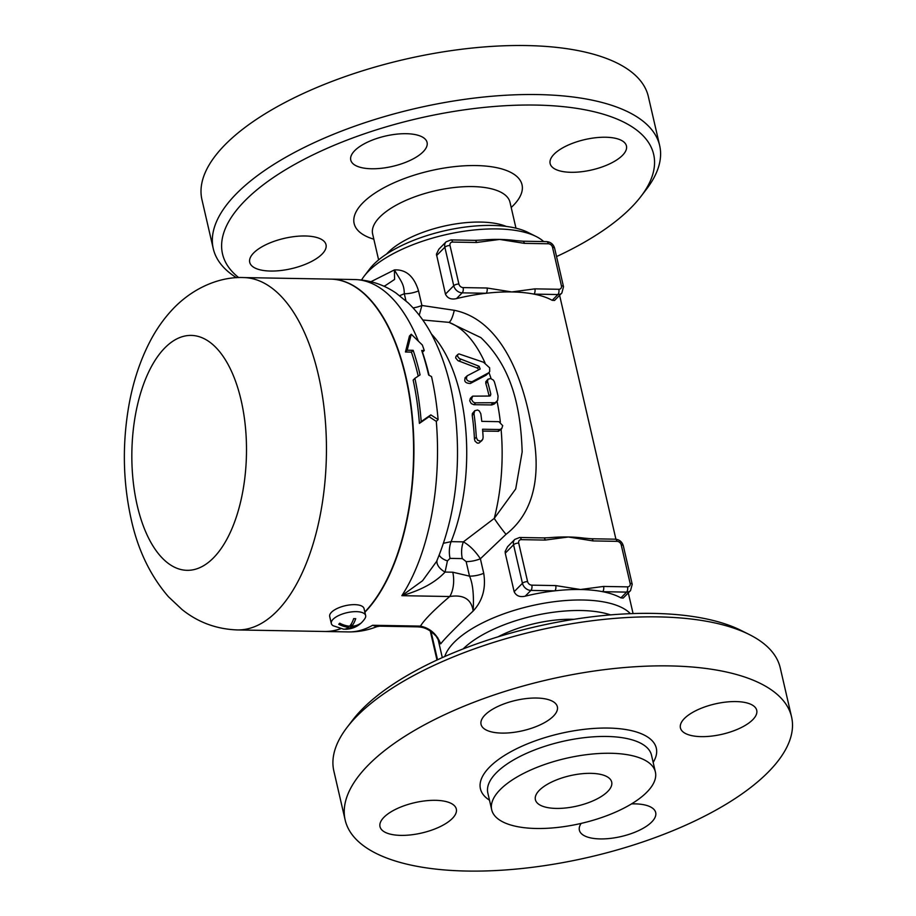 <?xml version="1.0" encoding="UTF-8"?>
<svg xmlns="http://www.w3.org/2000/svg" width="916" height="916" viewBox="0 0 916 916"><rect width="100%" height="100%" fill="white"/><g stroke="black" fill="none" stroke-linecap="round" stroke-linejoin="round"><path stroke-width="1.37" d="M749.334 634.559L741.136 630.46A221.248 87.982 167 0 0 547.779 624.082A221.248 87.982 167 0 0 362.335 709.03A221.248 87.982 167 0 0 352.591 720.159L347.027 727.441A229.08 91.096 -13 0 1 357.125 715.911A229.08 91.096 -13 0 1 549.131 627.952A229.08 91.096 -13 0 1 749.334 634.559A229.08 91.096 -13 0 1 780.26 667.936L791.573 716.942A229.08 91.096 167 0 0 610.434 668.932A229.08 91.096 167 0 0 368.438 764.929A229.08 91.096 167 0 0 345.16 820.003A229.08 91.096 167 0 0 588.862 857.239A229.08 91.096 167 0 0 791.573 716.953M345.16 820.003L333.848 770.997A229.08 91.096 -13 0 1 347.027 727.441M452.344 818.457A39.159 15.572 -13 0 1 410.975 834.865A39.159 15.572 -13 0 1 380.003 826.656A39.159 15.572 -13 0 1 414.662 802.679A39.159 15.572 -13 0 1 456.317 809.046A39.159 15.572 -13 0 1 452.344 818.457M631.559 803.882A39.159 15.572 -13 0 1 634.857 803.859A39.159 15.572 -13 0 1 655.696 812.584A39.159 15.572 -13 0 1 621.037 836.56A39.159 15.572 -13 0 1 579.381 830.194A39.159 15.572 -13 0 1 581.156 823.404M684.401 718.499A39.159 15.572 -13 0 1 725.77 702.091A39.159 15.572 -13 0 1 756.731 710.301A39.159 15.572 -13 0 1 722.083 734.277A39.159 15.572 -13 0 1 680.428 727.911A39.159 15.572 -13 0 1 684.401 718.499M501.888 733.098A39.159 15.572 -13 0 1 481.049 724.373A39.159 15.572 -13 0 1 515.697 700.397A39.159 15.572 -13 0 1 557.363 706.751A39.159 15.572 -13 0 1 540.738 724.579A39.159 15.572 -13 0 1 501.888 733.098M500.239 789.581A83.997 33.4 167 0 0 491.697 809.778A83.997 33.4 167 0 0 581.053 823.427A83.997 33.4 167 0 0 655.387 771.993A83.997 33.4 167 0 0 588.965 754.383A83.997 33.4 167 0 0 500.239 789.581M539.364 790.279A39.159 15.572 167 0 0 535.391 799.691A39.159 15.572 167 0 0 577.046 806.057A39.159 15.572 167 0 0 611.693 782.069A39.159 15.572 167 0 0 580.733 773.86A39.159 15.572 167 0 0 539.364 790.279M498.052 636.826A70.486 28.03 -13 0 1 573.863 619.319M463.141 648.917A90.066 35.816 -13 0 1 610.537 614.888M630.391 613.663A97.898 38.93 167 0 0 530.845 605.911A97.898 38.93 167 0 0 444.764 656.52M361.58 279.998A97.898 38.93 -13 0 1 364.167 276.163A97.898 38.93 -13 0 1 445.165 234.828A97.898 38.93 -13 0 1 536.089 236.477A97.898 38.93 -13 0 1 543.68 241.561M620.899 597.873L626.59 592.114A3.916 1.912 -89 0 0 627.517 586.858L603.587 586.435A3.916 1.912 91 0 1 602.671 591.69L626.59 592.114A7.832 6.091 44.6 0 0 630.54 590.614L623.166 598.079L620.899 597.873A97.898 38.93 167 0 0 602.671 591.69A97.898 38.93 167 0 0 580.469 589.515A97.898 38.93 167 0 0 554.821 590.843A97.898 38.93 167 0 0 525.2 596.179C519.876 597.392 516.189 595.892 514.151 591.69L505.254 553.184L505.14 551.489L507.59 546.715M518.708 543.085A3.916 1.557 167 0 0 513.555 544.78L522.441 583.297A7.832 6.091 44.6 0 0 530.891 590.419L554.821 590.843A3.916 1.912 -89 0 0 555.737 585.587L531.818 585.164A3.916 3.046 -135.4 0 1 527.593 581.603L518.708 543.085A3.916 3.046 -135.4 0 1 521.307 539.65L545.238 540.074A3.916 1.912 -89 0 0 543.577 537.91L548.821 537.715A97.898 38.93 -13 0 1 568.355 536.994A97.898 38.93 -13 0 1 584.454 538.173L591.415 538.768A3.916 1.912 91 0 1 593.087 540.921L617.006 541.345A3.916 1.912 -89 0 0 615.346 539.192C619.434 539.604 622.09 541.803 623.315 545.787A3.916 1.557 -13 0 0 621.231 544.905L630.128 583.423A3.916 3.046 -135.4 0 1 627.517 586.858M450.008 245.522A3.916 3.046 -135.4 0 1 452.607 242.076L476.538 242.5A3.916 1.912 -89 0 0 474.877 240.347L480.133 240.141A97.898 38.93 -13 0 1 499.655 239.431A97.898 38.93 -13 0 1 515.754 240.599L522.727 241.194A3.916 1.912 91 0 1 524.387 243.358L548.306 243.782A3.916 3.046 -135.4 0 1 552.531 247.343A3.916 1.557 -13 0 1 554.615 248.213L563.512 286.719A3.916 1.557 167 0 0 561.428 285.849A3.916 3.046 -135.4 0 1 558.817 289.284L534.887 288.861A3.916 1.912 91 0 1 533.971 294.116L557.89 294.54A7.832 6.091 44.6 0 0 561.851 293.04L554.546 300.437L552.199 300.311A97.898 38.93 167 0 0 533.971 294.116A97.898 38.93 167 0 0 511.781 291.941A97.898 38.93 167 0 0 486.121 293.269A97.898 38.93 167 0 0 456.5 298.605C451.176 299.818 447.489 298.33 445.451 294.116L436.428 254.167L438.844 249.198L446.115 241.824A7.832 6.091 44.6 0 0 444.855 247.217L453.741 285.723A3.916 1.557 -13 0 1 458.893 284.029L450.008 245.522A3.916 1.557 167 0 0 444.855 247.217L436.554 255.61M438.157 639.551L440.688 643.891C444.592 638.727 455.424 627.769 473.171 611.018C482.572 600.839 486.098 588.278 483.728 573.313L480.373 558.76L505.998 534.349C539.742 508.117 540.669 462.168 530.364 420.913C522.177 377.3 500.697 319.638 454.279 310.295L421.898 305.475L418.532 290.91C414.078 276.323 406.04 269.327 394.418 269.911L370.946 281.704M545.238 540.074L568.355 536.994L593.087 540.921M445.451 294.116L453.741 285.723A7.832 6.091 44.6 0 0 462.191 292.845L486.121 293.269A3.916 1.912 -89 0 0 487.049 288.013L463.118 287.59A3.916 3.046 -135.4 0 1 458.893 284.029M422.745 319.982L448.989 322.363L480.889 337.615C512.044 367.385 520.666 407.54 522.166 451.863L515.708 488.938L494.251 518.41L463.382 541.86C469.565 545.364 475.232 550.997 480.373 558.76A15.664 6.229 -13 0 1 466.141 561.588L469.507 576.141C472.805 583.309 474.03 594.942 473.171 611.018C471.397 599.19 463.576 594.358 449.71 596.522C433.989 609.976 424.245 619.834 420.478 626.109L372.617 625.262L376.728 626.704L379.716 626.178L372.617 625.262A176.216 85.967 91 0 1 348.378 631.914L324.802 631.49A176.216 85.967 91 0 1 324.63 631.49M330.882 279.117A176.216 85.967 91 0 1 331.054 279.117A176.216 85.967 91 0 1 412.154 414.868A176.216 85.967 91 0 1 364.889 612.243M340.66 628.765A176.216 85.967 91 0 1 324.802 631.49M430.841 414.891L438.1 419.562L436.302 421.383L429.054 416.688L419.402 423.387A176.216 85.967 -89 0 0 413.162 380.071L414.891 378.319A180.131 87.879 91 0 1 421.2 421.566L430.841 414.891L429.054 416.688M418.223 376.11A176.216 85.967 -89 0 0 411.41 352.099L405.433 351.996L409.452 336.046L411.25 334.225L407.185 350.221L413.162 350.324A180.131 87.879 91 0 1 420.078 374.873L414.891 378.319M421.2 421.566L419.402 423.387M438.1 419.562A180.131 87.879 91 0 0 431.528 376.59L428.619 375.022A180.131 87.879 -89 0 0 421.704 350.473L424.268 350.519L422.31 352.294M411.25 334.225L422.333 345.011A180.131 87.879 91 0 1 424.268 350.519M413.162 350.324L411.41 352.099M407.185 350.221L405.433 351.996M501.098 429.318A137.056 66.868 91 0 1 494.251 518.41A19.58 1.843 -127.1 0 0 505.998 534.349M485.056 362.954A137.056 66.868 91 0 0 448.989 322.363A19.58 4.546 97.9 0 0 454.279 310.295M498.075 396.204A140.972 68.769 -89 0 0 494.377 381.8L493.403 380.117L490.701 378.526L487.953 379.213L487.541 381.686A140.972 68.769 91 0 1 490.839 394.315L489.533 396.044L472.667 396.147L471.522 399.433L473.114 401.941L474.866 402.834L495.258 402.708L497.663 400.326L498.075 396.204M490.495 395.701L489.533 396.044M489.098 396.044A137.056 66.868 -89 0 0 485.801 383.449L485.766 381.777L488.022 379.144M496.712 401.689L494.468 403.887L491.823 404.952L473.881 404.689L471.248 403.578L469.725 400.853L470.309 398.414L472.164 396.536M488.915 372.652L489.705 371.472L489.636 367.82L483.545 362.255L458.95 353.897L457.794 354.503L457.542 356.29L459.328 358.522L479.102 366.251L480.179 369.045L467.217 375.778C465.442 379.522 467.057 381.503 472.049 381.732L488.915 372.652L486.11 375.194L470.309 383.495C465.317 383.266 463.702 381.285 465.465 377.552M478.908 369.698L477.316 368.049L457.943 360.641L455.653 357.961L456.031 356.278M501.728 428.665L502.701 425.631L498.877 421.669L481.782 421.371A140.972 68.769 -89 0 0 480.808 413.723L479.286 410.929L477.568 410.013L474.797 410.712L473.973 413.597A140.972 68.769 91 0 1 476.286 437.172L477.511 440.184L480.66 441.26L482.732 439.405L483.121 437.287A140.972 68.769 -89 0 0 482.56 429.226L499.644 429.524L501.728 428.665L498.579 431.264L482.709 431.081M482.022 440.459L478.862 443.115L477.27 443.104L475.038 441.157L474.454 439.027A137.056 66.868 -89 0 0 472.221 415.372L472.404 413.482L474.797 410.712M467.217 375.778L464.939 377.942M418.532 290.91A15.664 6.229 -13 0 1 404.311 293.738C404.036 283.834 401.414 282.002 394.418 269.911L394.578 279.437L385.006 285.803M437.676 637.57L438.237 639.769L436.279 636.425L440.688 643.891C436.852 634.158 430.108 628.227 420.478 626.109A19.58 9.549 -89 0 1 417.788 626.853L379.716 626.178M418.314 340.981A176.216 85.967 91 0 0 354.641 279.54C369.858 280.033 383.701 284.567 396.17 293.154L408.227 302.944C417.456 311.898 425.31 322.489 431.791 334.706C444.226 358.419 452.172 385.922 455.653 417.238C461.034 469.828 454.691 517.895 436.6 561.416L422.551 580.744L401.849 595.675C420.994 590.293 435.409 582.416 445.073 572.065L447.432 560.89L450.054 558.382L462.317 558.6L466.141 561.588M436.302 421.383A176.216 85.967 91 0 1 401.849 595.675L449.71 596.522A19.58 9.549 -89 0 0 452.767 572.202L445.073 572.065A15.664 9.263 -160.4 0 1 437.241 559.79M417.788 626.853C421.314 627.162 427.944 627.288 436.291 636.437L436.142 636.254M419.242 315.23L421.898 305.475A15.664 6.229 -13 0 1 413.082 307.913M462.317 558.6A15.664 7.637 -89 0 1 463.382 541.86L451.119 541.642L443.562 543.257M439.245 555.085A15.664 8.267 -175.2 0 0 447.432 560.89M452.767 572.202L469.507 576.141A15.664 6.229 167 0 0 483.728 573.313M536.089 236.477L527.902 232.378A90.066 35.816 167 0 0 444.249 230.866A90.066 35.816 167 0 0 369.732 268.892L364.167 276.163M506.273 226.424A70.486 28.03 167 0 0 387.995 252.541A70.486 28.03 167 0 0 386.563 254.053M238.733 277.617A221.248 87.982 -13 0 1 244.984 200.719A221.248 87.982 -13 0 1 524.948 105.042A221.248 87.982 -13 0 1 640.937 196.448A221.248 87.982 -13 0 1 556.55 256.572M406.235 133.702A39.159 15.572 -13 0 1 427.074 142.415A39.159 15.572 -13 0 1 392.426 166.403A39.159 15.572 -13 0 1 350.759 160.037A39.159 15.572 -13 0 1 367.385 142.22A39.159 15.572 -13 0 1 406.235 133.702M622.468 155.376A39.159 15.572 -13 0 1 581.099 171.784A39.159 15.572 -13 0 1 550.138 163.575A39.159 15.572 -13 0 1 584.786 139.598A39.159 15.572 -13 0 1 626.452 145.965A39.159 15.572 -13 0 1 622.468 155.376M253.698 252.908A39.159 15.572 -13 0 1 295.067 236.5A39.159 15.572 -13 0 1 326.027 244.709A39.159 15.572 -13 0 1 291.38 268.686A39.159 15.572 -13 0 1 249.725 262.32A39.159 15.572 -13 0 1 253.698 252.908M640.937 196.448L646.501 189.165A229.08 91.096 167 0 0 659.669 145.61A229.08 91.096 167 0 0 478.53 97.588A229.08 91.096 167 0 0 236.534 193.585A229.08 91.096 167 0 0 213.268 248.671A229.08 91.096 167 0 0 236.488 277.731M659.669 145.61L648.356 96.604A229.08 91.096 167 0 0 467.206 48.582A229.08 91.096 167 0 0 225.221 144.579A229.08 91.096 167 0 0 201.944 199.665L213.268 248.671M237.301 629.933A176.216 85.967 -89 0 0 326.394 455.275A176.216 85.967 -89 0 0 243.564 277.571C222.233 276.598 195.749 285.872 174.406 307.444C164.788 317.325 156.67 328.626 150.064 341.37C140.102 360.583 133.038 381.995 128.858 405.582C122.137 444.375 122.95 482.446 131.297 519.796C138.018 550.173 150.396 575.809 168.429 596.717L182.055 609.541C198.039 622.353 216.451 629.155 237.301 629.933L324.459 631.479A176.216 85.967 -89 0 0 340.443 628.72M364.82 611.957A176.216 85.967 -89 0 0 411.788 414.547A176.216 85.967 -89 0 0 330.71 279.117L243.564 277.571M343.271 629.143A23.163 11.301 -89 0 0 343.615 629.178A23.163 11.301 -89 0 0 348.607 627.242A23.163 17.999 -135.4 0 1 338.725 624.243A19.992 9.755 -89 0 0 339.756 623.189A23.163 17.999 44.6 0 0 349.637 626.189A23.163 11.301 -89 0 0 353.668 618.621A19.992 15.538 44.6 0 0 355.717 618.655A23.163 11.301 91 0 1 351.698 626.223L351.194 624.071M351.698 626.223A23.163 17.999 44.6 0 0 360.263 623.556A19.992 9.755 91 0 1 359.232 624.609L359.141 624.254M359.232 624.609A23.163 17.999 -135.4 0 1 350.656 627.277L350.233 625.468M350.656 627.277A23.163 11.301 91 0 1 346.305 629.223A23.163 11.301 91 0 1 345.321 629.178L345.298 629.052M345.321 629.178A19.992 15.538 -135.4 0 1 344.267 629.189M348.607 627.242L348.332 626.063M365.015 618.38A17.622 7.007 167 0 0 365.656 615.575A17.622 7.007 167 0 0 351.721 611.877A17.622 7.007 167 0 0 333.103 619.262A17.622 7.007 167 0 0 331.317 623.498A17.622 7.007 167 0 0 333.126 625.743L343.615 629.178M365.656 615.575L364.041 608.567A17.622 7.007 167 0 0 350.107 604.881A17.622 7.007 167 0 0 331.489 612.254A17.622 7.007 167 0 0 329.703 616.502L331.317 623.498M653.165 762.387A90.26 35.896 167 0 0 600.816 728.106A90.26 35.896 167 0 0 489.591 767.081A90.26 35.896 167 0 0 489.488 800.172M491.697 809.778L487.827 792.97A83.997 33.4 -13 0 1 496.358 772.772A83.997 33.4 -13 0 1 585.084 737.575A83.997 33.4 -13 0 1 651.505 755.185L655.387 771.993M437.539 659.783L431.001 631.479M603.587 586.435L580.469 589.515L555.737 585.587M525.2 596.179L530.891 590.419A3.916 1.912 -89 0 0 531.818 585.164M514.151 591.69L522.441 583.297A3.916 1.557 -13 0 1 527.593 581.603M521.307 539.65A3.916 1.912 -89 0 0 519.647 537.486L514.815 539.398A7.832 6.091 44.6 0 0 513.555 544.78L505.254 553.184M630.54 590.614L632.212 584.293A3.916 1.557 167 0 0 630.128 583.423M617.006 541.345A3.916 3.046 -135.4 0 1 621.231 544.905M476.538 242.5L499.655 239.431L524.387 243.358M452.607 242.076A3.916 1.912 -89 0 0 450.947 239.912L474.877 240.347M456.5 298.605L462.191 292.845A3.916 1.912 -89 0 0 463.118 287.59M534.887 288.861L511.781 291.941L487.049 288.013M548.306 243.782A3.916 1.912 -89 0 0 546.646 241.618L522.727 241.194M552.531 247.343L561.428 285.849M552.199 300.311L557.89 294.54A3.916 1.912 -89 0 0 558.817 289.284M422.516 352.305A176.216 85.967 91 0 1 429.089 375.274M488.984 372.572A137.056 66.868 91 0 1 491.09 378.629M497.056 401.3A137.056 66.868 91 0 1 500.354 422.058M490.839 394.315L489.144 396.044M487.541 381.686L485.801 383.449M492.705 403.235L490.965 404.998M475.61 402.937L473.881 404.689M450.054 558.382A15.664 7.637 -89 0 1 451.119 541.642A137.056 66.868 -89 0 0 431.413 334.019M473.973 413.597L472.221 415.372M499.644 429.524L497.846 431.344M476.286 437.172L474.454 439.027M472.049 381.732L470.309 383.495M487.873 373.407L486.11 375.194M479.102 366.251L477.316 368.049M460.84 359.324L459.03 361.167M399.685 295.673L404.311 293.738L405.948 300.837M372.572 233.695L372.64 234.004A70.486 28.03 -13 0 1 379.796 217.058A70.486 28.03 -13 0 1 454.256 187.517A70.486 28.03 -13 0 1 509.994 202.287L515.971 228.176M511.197 207.474A86.15 34.258 167 0 0 478.129 165.613A86.15 34.258 167 0 0 362.896 202.802A86.15 34.258 167 0 0 373.831 239.191M164.926 347.817A117.477 57.307 -89 0 0 156.292 550.905A117.477 57.307 -89 0 0 246.29 459.798A117.477 57.307 -89 0 0 164.926 347.817M633.082 613.571L628.307 592.881M615.918 539.215L559.607 295.318M442.302 657.608L438.111 639.448M436.978 660.035L430.268 630.987M519.647 537.486L543.577 537.91M632.212 584.293L623.315 545.787M591.415 538.757L615.346 539.192M507.544 546.76L514.815 539.398M450.947 239.912L446.115 241.824M554.615 248.213C553.39 244.229 550.734 242.03 546.646 241.618M563.512 286.719L561.851 293.04M376.728 626.704C367.648 630.3 358.202 632.04 348.378 631.914M354.641 279.54L331.054 279.117M457.851 354.435L456.008 356.301M385.086 285.781L383.632 286.113M372.64 234.004L378.617 259.892M365.015 618.392C360.583 625.067 354.355 628.674 346.305 629.223"/></g></svg>
